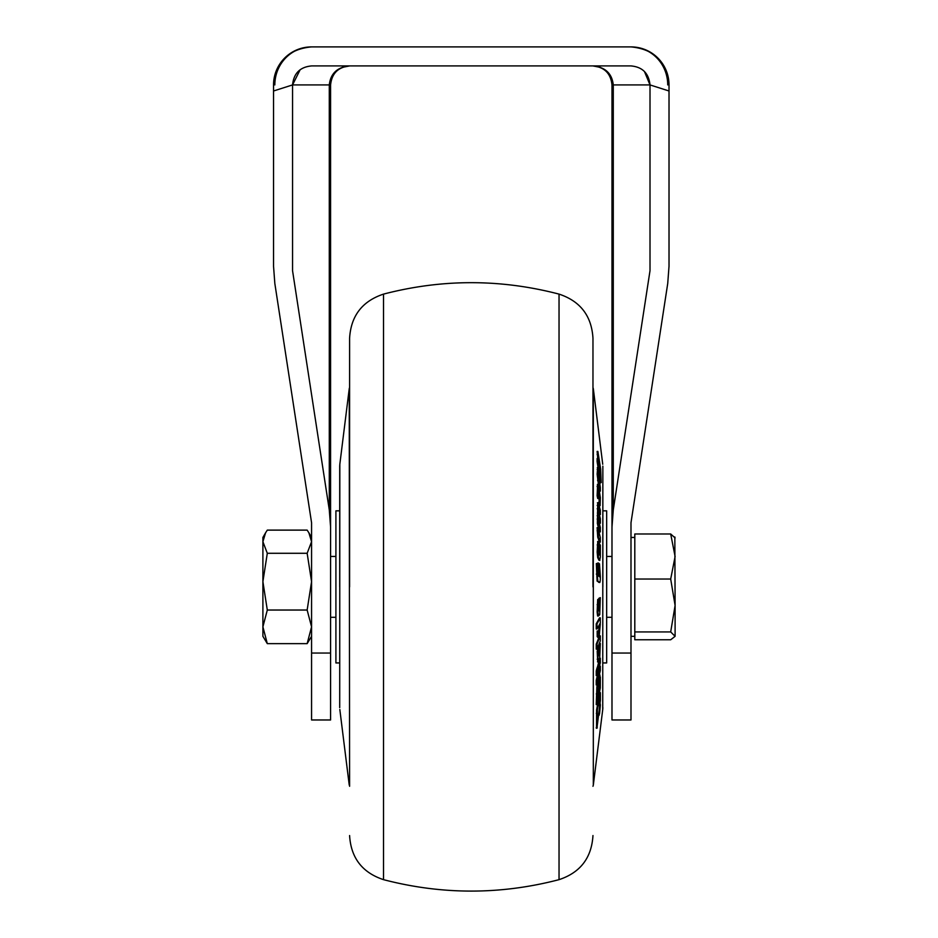 <?xml version="1.0" encoding="UTF-8"?>
<svg xmlns="http://www.w3.org/2000/svg" width="938" height="938" viewBox="0 0 938 938"><rect width="100%" height="100%" fill="white"/><g stroke="black" fill="none" stroke-linecap="round" stroke-linejoin="round"><path stroke-width="1.41" d="M674.832 536.97L675.102 605.479L670.693 631.931L675.102 636.316L670.693 639.775L634.803 639.775L634.803 533.992L670.693 533.992L675.102 556.515L670.693 579.039L675.102 605.479L675.102 635.847M634.803 631.931L670.693 631.931M634.803 579.039L670.693 579.039M675.102 537.92L670.693 533.992M311.568 636.316L307.148 643.644L311.568 626.842L307.148 610.04L311.568 581.654L307.148 553.279L311.568 541.695L308.883 532.796L307.148 530.122L267.307 530.122L265.583 532.796L262.898 541.695L267.307 553.279L262.898 581.654L267.307 610.04L262.898 626.842L267.307 643.644L262.898 636.316L262.898 537.451L265.583 532.796M307.148 643.644L267.307 643.644M307.148 610.04L267.307 610.04M307.148 553.279L267.307 553.279M329.285 509.944L329.285 84.924C330.575 73.457 337.352 67.126 349.593 65.918L349.593 65.918C338.126 67.126 331.794 73.457 330.586 84.924L330.586 527.121L329.285 509.944L292.55 270.683L292.55 84.924C293.723 73.34 300.054 66.997 311.568 65.918L630.993 65.918C642.483 66.973 648.815 73.316 650.011 84.924L669.017 90.986L669.017 266.31L669.017 84.924C666.695 61.744 654.02 49.069 630.993 46.9A38.024 38.024 0 0 1 669.017 84.924A38.024 38.024 0 0 0 630.993 46.9A38.024 38.024 0 0 1 669.017 84.924A38.024 38.024 0 0 0 630.993 46.9L592.968 46.9M300.148 69.717L292.55 84.924L273.544 90.986L273.544 84.924A38.024 38.024 0 0 1 311.568 46.9C288.599 49.011 275.924 61.697 273.544 84.924A38.024 38.024 0 0 1 311.568 46.9L630.993 46.9A38.024 36.734 -90 0 1 667.727 84.924M330.586 653.047L330.586 719.974L311.568 719.974L311.568 653.047L330.586 653.047L330.586 527.121M311.568 522.747L274.834 283.487L311.568 522.747L311.568 653.047M611.986 527.121L611.986 84.924C610.767 73.457 604.435 67.126 592.968 65.918C605.221 67.126 611.986 73.457 613.276 84.924L613.276 509.944L611.986 527.121L611.986 719.974L630.993 719.974L630.993 522.747L667.727 283.487L630.993 522.747M274.834 283.487L273.544 266.31L273.544 84.924M274.834 84.924A38.024 36.734 90 0 1 311.568 46.9L349.593 46.9M613.276 509.944L650.011 270.683L650.011 84.924L644.441 71.487M592.968 65.918L600.25 67.36L592.968 65.918M667.727 283.487L669.017 266.31M349.593 586.883L349.593 338.219L349.593 586.883M592.968 586.883L592.968 338.219L592.968 586.883M339.708 586.883L339.708 466.139L339.708 586.883M602.853 586.883L602.853 466.139L602.853 586.883M592.968 364.542L592.968 341.725M597.096 574.103L597.869 581.103L599.745 582.498L597.096 581.103L596.334 563.562L597.096 563.562L597.096 574.103L596.334 574.103M598.62 582.322L599.394 582.322C599.992 583.213 600.308 581.326 600.343 576.647L599.511 563.844L598.467 563.011L598.491 568.592L599.511 569.413L599.652 575.498L598.89 575.498L598.749 569.413L597.717 568.592M597.705 564.055L597.705 563.011L598.467 563.011M597.729 537.24L598.503 537.24L600.308 542.176L599.534 542.176L597.729 537.24L597.119 527.637L597.881 527.637L597.881 530.802L597.119 530.802M597.365 484.407L598.479 485.38L600.343 497.656L600.109 505.676L598.995 504.691L598.503 502.334L599.265 502.334L599.757 504.691L598.995 504.691M598.374 484.934L598.467 498.488L597.705 498.488L597.119 495.71L597.612 484.934M601.199 482.589L600.683 469.141L597.893 451.436L599.71 469.07L597.893 458.448L597.869 461.508L600.203 475.015L600.484 470.735L601.199 482.589L600.343 481.991M599.839 476.762L599.851 475.015M598.069 467.64L597.096 461.508L597.131 458.448L597.893 458.448M597.764 458.448L597.119 451.436L597.893 451.436M598.667 486.294L597.131 474.147L597.6 468.566M599.687 491.149L600.308 491.149L600.332 487.584L598.526 474.1L600.343 483.047L599.581 483.047L598.561 477.407M600.308 531.928L600.343 527.531L598.538 519.875L598.714 517.26L600.367 523.228L600.379 518.808L598.55 511.081L598.702 508.548L600.355 514.54L600.32 510.108L598.479 503.401L598.139 523.51L600.308 531.928L599.534 531.928L597.377 523.51L597.705 503.401M600.355 514.54L599.593 514.54L598.55 510.776M600.367 523.228L599.605 523.228L598.55 519.406M598.972 560.244L599.734 560.244L600.343 556.949L600.355 545.353L599.687 543.993L599.628 555.062L599.077 542.785L598.503 541.625L597.94 544.919L598.456 557.664L599.886 560.408L598.972 560.244L597.694 557.664L597.154 552.072L597.741 541.625M596.545 727.196L596.603 709.843L599.616 693.264M597.002 704.59L600.308 688L600.355 676.908L599.722 676.146L597.647 687.026L597.002 704.59L596.24 704.59L596.873 687.026L598.491 678.479M597.014 670.905L597.002 675.559L596.24 675.559L596.251 670.905L596.908 668.372L597.67 668.372L597.014 670.905L596.251 670.905M598.608 653.868L598.901 645.625L599.57 643.456L600.332 643.456L599.675 645.625L598.901 645.625M597.717 661.501L597.189 651.242L597.834 649.131L598.596 649.131L597.952 651.242L597.189 651.242M599.452 636.14L600.332 635.87L597.025 644.078L597.002 649.119L596.24 649.119L596.263 644.078L598.467 638.614M598.878 598.936L600.308 597.635L598.866 598.327M599.64 598.327L599.605 609.806L599.03 598.936L598.456 599.523L597.905 611.998L597.131 611.998L597.612 615.996M597.131 611.998L597.694 599.523L599.03 598.936M597.002 623.817L597.002 628.976L596.24 628.976L596.24 623.817L599.546 617.849L600.308 617.849L597.002 623.817L596.24 623.817M598.479 632.06L599.464 624.532M597.952 636.656L599.03 638.602L597.189 636.656L597.166 630.981L597.928 630.981L597.952 636.656L597.189 636.656M597.178 668.372L599.558 658.241L600.32 658.241L597.94 667.364L597.178 667.364M597.014 680.46L597.002 684.928L596.24 684.928L596.24 680.46L599.546 666.156L600.32 666.156L597.014 680.46L596.24 680.46M602.735 464.263L593.32 388.672L593.32 785.094L602.735 709.503L602.853 466.139M339.708 510.835L335.91 510.835L335.91 662.943L339.708 662.943M602.853 662.943L606.663 662.943L606.663 510.835L602.853 510.835M598.491 568.592L597.811 568.592M599.511 569.413L598.749 569.413M599.663 571.301L598.89 571.301M599.652 575.498L599.499 576.8L597.928 575.557L597.799 564.125L597.096 563.562M597.869 581.103L597.096 581.103M600.308 542.176L600.32 537.521L597.881 527.637M597.881 530.802L598.503 537.24M597.928 486.036L597.166 486.036M597.928 486.681L597.154 486.681M597.893 495.71L597.119 495.71M598.467 498.488L598.538 489.882M598.737 490.468L598.491 495.78M598.725 495.78L599.265 502.334M597.905 454.484L597.131 454.484M599.57 464.978L598.925 464.978M597.869 461.508L597.096 461.508M600.343 483.047L598.362 468.566L597.143 469.258M598.362 468.566L597.905 474.147L597.131 474.147M597.905 474.147L598.35 480.174L597.588 480.174M598.35 480.174L597.694 480.807M598.456 480.807L600.308 491.149M598.55 509.17L598.561 508.548M598.479 503.401L597.389 502.791M597.916 505.371L597.154 505.371M597.94 508.759L597.166 508.759M598.151 513.004L597.389 513.004M597.928 515.689L597.166 515.689M597.916 519.089L597.143 519.089M598.139 523.51L597.377 523.51M598.467 525.268L597.694 525.268M597.94 544.919L597.166 544.919M598.503 541.625L597.588 541.472M597.916 552.072L597.154 552.072M598.456 557.664L597.694 557.664M600.379 693.264L597.365 709.843L597.037 727.466L600.402 700.299L600.379 693.264L599.276 693.545M597.365 709.843L596.603 709.843M597.072 713.349L596.31 713.349M597.318 727.196L596.263 727.466M600.355 676.908L599.03 676.146M599.253 678.502L598.491 678.502M598.034 685.033L597.272 685.033M598.655 683.837L597.764 683.321M597.647 687.026L596.873 687.026M597.049 693.921L596.287 693.921M597.002 675.559L597.67 668.372M599.675 645.625L599.675 651.64L598.913 651.64M599.675 651.64L599.511 653.423L598.737 653.423M599.511 653.423L598.62 655.85M598.596 655.158L598.596 649.131M597.952 651.242L597.952 659.226L597.189 659.226M597.952 659.226L598.491 661.501L599.745 657.386L600.332 643.456M597.494 661.9L598.491 661.501M597.025 644.078L596.263 644.078M597.002 649.119L600.308 640.912L600.332 635.87M598.456 599.523L597.694 599.523M597.905 604.67L597.131 604.67M597.905 611.998L598.456 615.961L599.734 614.66L600.308 597.635M597.002 628.976L600.308 623.008L600.308 617.849M599.781 623.958L599.089 633.256L597.928 630.981M599.03 638.602L600.308 623.958M597.94 667.364L597.67 672.018M597.928 672.018L600.308 662.896L600.32 658.241M597.002 684.928L600.308 670.623L600.32 666.156M598.561 713.888L599.077 715.284L599.605 713.29L600.367 705.247L600.226 703.852L599.323 705.833M599.699 705.833L598.948 713.888M599.816 496.648L599.663 500.681L599.265 496.648M598.538 546.385L598.983 553.901L598.479 547.358M599.194 682.923L599.734 681.269L599.71 687.062L599.019 690.567L599.194 682.923M598.303 694.155L597.647 697.438L598.151 688.68L598.303 694.155L597.658 694.155M598.608 603.978L598.585 610.966L598.608 603.978M599.03 687.062L599.71 687.062M611.986 653.047L630.993 653.047M292.55 84.924L330.586 84.924M611.986 84.924L650.011 84.924M559.036 294.11C500.529 278.867 442.033 278.867 383.525 294.11L383.525 879.656C442.033 894.899 500.529 894.899 559.036 879.656L559.036 294.11C580.294 301.157 591.608 315.86 592.968 338.219M339.708 707.627L339.826 464.263L349.241 388.672L349.593 786.29M630.993 537.451L634.803 537.451M330.586 556.457L335.91 556.457M606.663 556.457L611.986 556.457M330.586 617.31L335.91 617.31M606.663 617.31L611.986 617.31M630.993 636.316L634.803 636.316M311.568 537.451L308.883 532.796M342.323 67.36L349.593 65.918L342.323 67.36M383.525 879.656C362.267 872.61 350.953 857.907 349.593 835.547M559.036 879.656C580.294 872.61 591.608 857.907 592.968 835.547M592.968 786.29L593.32 785.094M602.735 709.503L602.853 707.627M383.525 294.11C362.267 301.157 350.953 315.86 349.593 338.219M349.241 388.672L349.593 387.476M592.968 387.476L593.32 388.672M339.826 709.503L349.241 785.094M339.826 464.263L339.708 466.139M599.441 475.015L600.203 475.015M597.283 467.628L598.057 467.628M597.424 502.78L598.198 502.78M599.534 692.514L600.297 692.514M596.322 728.205L597.084 728.205M599.323 675.184L600.086 675.184M597.612 616.008L598.374 616.008M598.315 715.284L599.077 715.284M599.464 703.852L600.226 703.852"/></g></svg>
